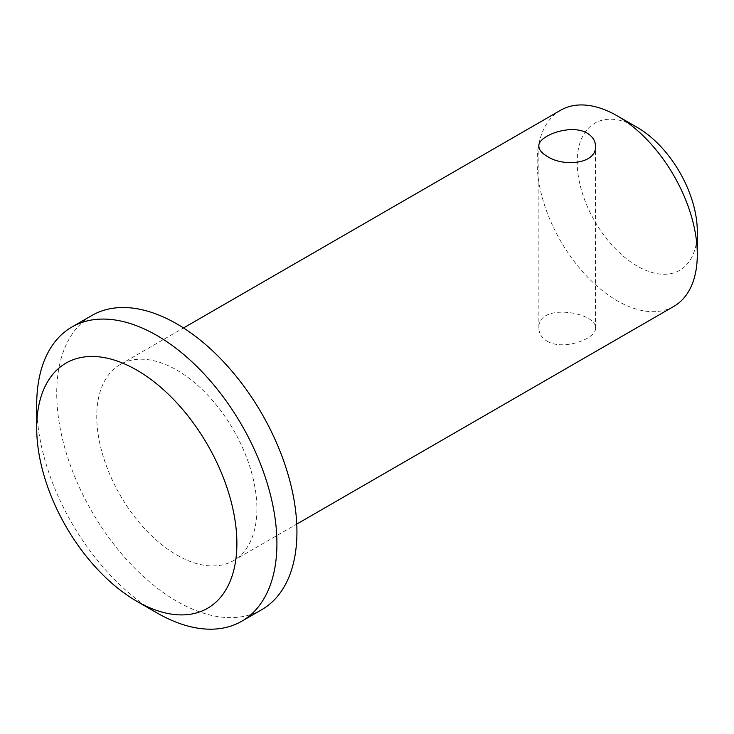 <?xml version="1.0" encoding="UTF-8"?>
<svg xmlns="http://www.w3.org/2000/svg" width="734" height="734" viewBox="0 0 734 734"><rect width="100%" height="100%" fill="white"/><g stroke="black" fill="none" stroke-linecap="round" stroke-linejoin="round"><path stroke-width="0.55" stroke-dasharray="3.67 2.75" d="M156.81 612.826A169.857 98.072 60 0 1 36.7 404.792M261.754 609.679A169.857 98.072 60 0 1 91.897 511.607A169.857 98.072 60 0 1 91.897 315.473M176.83 370.11A113.238 65.381 60 0 1 250.808 469.898A113.238 65.381 60 0 1 233.449 560.648A113.238 65.381 60 0 1 120.211 495.266A113.238 65.381 60 0 1 120.211 364.504A113.238 65.381 60 0 1 176.83 370.11M673.849 306.381A113.238 65.381 60 0 1 560.611 241A113.238 65.381 60 0 1 560.611 110.247M547.16 341.227C563.428 351.091 596.733 338.457 595.494 328.208C597.247 312.078 537.132 302.151 538.875 328.208C538.958 333.548 541.729 337.879 547.16 341.227M697.3 231.43A84.933 49.031 60 0 1 637.25 266.103A84.933 49.031 60 0 1 577.19 162.086A84.933 49.031 60 0 1 637.25 127.413M233.449 560.648L296.747 524.094M120.211 364.504L183.509 327.96M595.494 328.208L595.494 146.204M538.875 328.208L538.875 146.204"/><path stroke-width="1.1" d="M136.79 370.11A141.552 81.722 60 0 1 236.88 543.481A141.552 81.722 60 0 1 136.79 601.265A141.552 81.722 60 0 1 36.7 427.904A141.552 81.722 60 0 1 136.79 370.11M36.7 427.904L36.7 404.792A169.857 98.072 60 0 1 71.877 327.025A169.857 98.072 60 0 1 156.81 335.438A169.857 98.072 60 0 1 267.772 485.119A169.857 98.072 60 0 1 241.743 621.239A169.857 98.072 60 0 1 156.81 612.826L136.79 601.265M71.877 327.025L91.897 315.473A169.857 98.072 60 0 1 176.83 323.887A169.857 98.072 60 0 1 287.792 473.568A169.857 98.072 60 0 1 261.754 609.679L241.743 621.239M547.16 156.305C541.729 153.14 538.967 149.773 538.875 146.204C537.545 135.992 570.988 123.312 587.2 133.184C592.622 136.506 595.384 140.845 595.494 146.204C596.751 163.911 563.446 167.352 547.16 156.305M183.509 327.96L560.611 110.247A113.238 65.381 60 0 1 617.23 115.853L617.23 115.853A113.238 65.381 60 0 1 697.3 254.542A113.238 65.381 60 0 1 673.849 306.381L296.747 524.094M637.25 127.413L617.23 115.853L637.25 127.413A84.933 49.031 60 0 1 697.3 231.43L697.3 254.542"/></g></svg>
